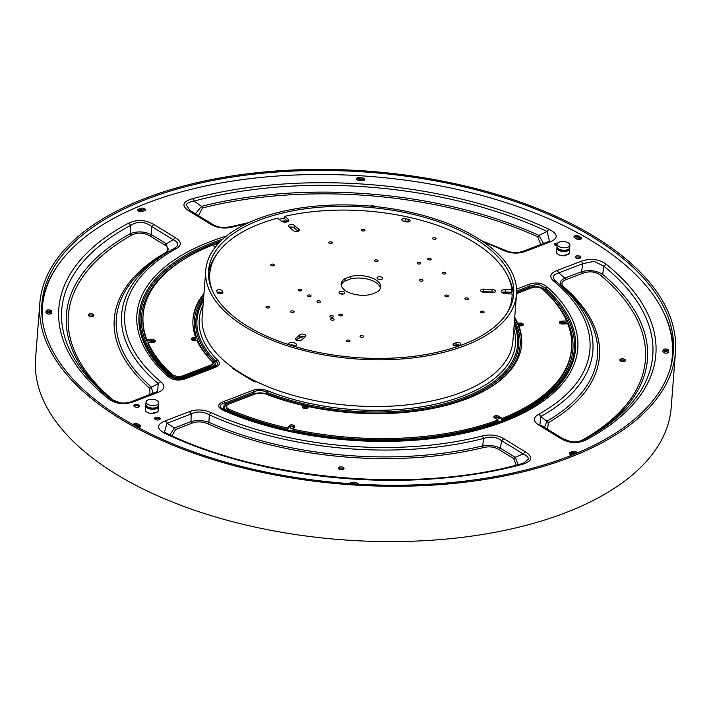 <?xml version="1.0" encoding="UTF-8"?>
<svg xmlns="http://www.w3.org/2000/svg" width="711" height="711" viewBox="0 0 711 711"><rect width="100%" height="100%" fill="white"/><g stroke="black" fill="none" stroke-linecap="round" stroke-linejoin="round"><path stroke-width="1.07" d="M344.026 291.901A2.835 1.395 -175.6 0 1 344.737 292.932A2.835 1.395 -175.6 0 1 342.871 294.087A2.835 1.395 -175.6 0 1 339.805 293.519A2.835 1.395 -175.6 0 1 339.094 292.497A2.835 1.395 -175.6 0 1 340.96 291.341A2.835 1.395 -175.6 0 1 344.026 291.901M350.719 276.437A19.837 9.767 -175.6 0 1 375.648 279.77A19.837 9.767 -175.6 0 1 380.669 286.951A19.837 9.767 -175.6 0 1 376.617 292.292L371.062 294.425A19.837 9.767 -175.6 0 1 346.133 291.092A19.837 9.767 -175.6 0 1 341.12 283.911A19.837 9.767 -175.6 0 1 345.164 278.57L350.719 276.437L350.532 278.899A19.837 9.767 -175.6 0 1 375.461 282.223A19.837 9.767 -175.6 0 1 380.412 288.168M341.182 285.147A19.837 9.767 -175.6 0 1 344.977 281.032L345.164 278.57M350.532 278.899L344.977 281.032M296.416 340.071L299.74 337.21A3.191 1.573 -175.6 0 1 304.841 337.165M289.484 227.227A3.191 1.573 -175.6 0 1 293.847 227.653A3.191 1.573 -175.6 0 1 294.185 227.893L298.131 231.279M481.747 291.777A3.191 1.573 -175.6 0 1 483.524 291.581L492.003 291.945A3.191 1.573 -175.6 0 1 494.163 292.443M340.498 293.839A2.835 1.395 -175.6 0 1 343.146 294.043M378.448 279.272A2.835 1.395 -175.6 0 1 381.096 279.476M381.976 277.334A2.835 1.395 -175.6 0 1 382.696 278.365A2.835 1.395 -175.6 0 1 380.82 279.521A2.835 1.395 -175.6 0 1 377.754 278.961A2.835 1.395 -175.6 0 1 377.043 277.93A2.835 1.395 -175.6 0 1 378.91 276.775A2.835 1.395 -175.6 0 1 381.976 277.334M287.608 344.275L288.63 343.395A4.248 2.097 -175.6 0 1 291.501 342.498A4.248 2.097 -175.6 0 1 296.603 344.933A4.248 2.097 -175.6 0 1 296.105 345.813L295.154 346.63M507.583 312.209A151.585 74.664 4.4 0 0 512.036 297.056A151.585 74.664 4.4 0 0 512.142 294.016L505.841 293.741A4.248 2.097 -175.6 0 1 502.553 292.852A4.248 2.097 -175.6 0 1 501.477 291.314A4.248 2.097 -175.6 0 1 505.583 289.537L511.876 289.804A151.585 74.664 4.4 0 0 473.686 242.14A151.585 74.664 4.4 0 0 284.88 216.304L288.204 219.148A4.248 2.097 -175.6 0 1 288.835 220.374A4.248 2.097 -175.6 0 1 288.622 220.934A4.248 2.097 -175.6 0 1 285.093 222.161A4.248 2.097 -175.6 0 1 280.987 220.943L277.672 218.099A151.585 74.664 4.4 0 0 209.754 273.797A151.585 74.664 4.4 0 0 211.834 289.448M332.961 315.844A1.769 0.871 -175.6 0 1 333.415 316.484A1.769 0.871 -175.6 0 1 332.25 317.204A1.769 0.871 -175.6 0 1 330.331 316.857A1.769 0.871 -175.6 0 1 329.886 316.208A1.769 0.871 -175.6 0 1 331.05 315.488A1.769 0.871 -175.6 0 1 332.961 315.844M310.627 295.341A1.769 0.871 -175.6 0 1 311.071 295.989A1.769 0.871 -175.6 0 1 309.907 296.709A1.769 0.871 -175.6 0 1 307.987 296.354A1.769 0.871 -175.6 0 1 307.543 295.714A1.769 0.871 -175.6 0 1 308.707 294.994A1.769 0.871 -175.6 0 1 310.627 295.341M320.039 301.109A1.769 0.871 -175.6 0 1 320.492 301.748A1.769 0.871 -175.6 0 1 319.319 302.468A1.769 0.871 -175.6 0 1 317.408 302.122A1.769 0.871 -175.6 0 1 316.955 301.482A1.769 0.871 -175.6 0 1 318.128 300.753A1.769 0.871 -175.6 0 1 320.039 301.109M305.099 334.748A3.191 1.573 -175.6 0 1 305.908 335.903A3.191 1.573 -175.6 0 1 305.534 336.561L301.517 340.027A3.191 1.573 -175.6 0 1 296.345 340.027A3.191 1.573 -175.6 0 1 295.536 338.88A3.191 1.573 -175.6 0 1 295.918 338.214L299.926 334.748A3.191 1.573 -175.6 0 1 305.099 334.748M294.372 225.431L298.833 229.262A3.191 1.573 -175.6 0 1 299.313 230.177A3.191 1.573 -175.6 0 1 297.207 231.475A3.191 1.573 -175.6 0 1 293.759 230.844A3.191 1.573 -175.6 0 1 293.43 230.604L288.959 226.782A3.191 1.573 -175.6 0 1 288.488 225.858A3.191 1.573 -175.6 0 1 290.586 224.56A3.191 1.573 -175.6 0 1 294.043 225.2A3.191 1.573 -175.6 0 1 294.372 225.431L294.185 227.893M481.436 291.608A3.191 1.573 -175.6 0 1 480.636 290.452A3.191 1.573 -175.6 0 1 483.711 289.119L492.19 289.484A3.191 1.573 -175.6 0 1 494.66 290.15A3.191 1.573 -175.6 0 1 495.469 291.306A3.191 1.573 -175.6 0 1 492.385 292.639L483.907 292.274A3.191 1.573 -175.6 0 1 481.436 291.608M301.206 289.581A1.769 0.871 -175.6 0 1 301.66 290.221A1.769 0.871 -175.6 0 1 300.486 290.941A1.769 0.871 -175.6 0 1 298.576 290.595A1.769 0.871 -175.6 0 1 298.122 289.946A1.769 0.871 -175.6 0 1 299.295 289.226A1.769 0.871 -175.6 0 1 301.206 289.581M293.687 311.222A1.769 0.871 -175.6 0 1 294.132 311.862A1.769 0.871 -175.6 0 1 292.968 312.582A1.769 0.871 -175.6 0 1 291.048 312.236A1.769 0.871 -175.6 0 1 290.603 311.596A1.769 0.871 -175.6 0 1 291.768 310.867A1.769 0.871 -175.6 0 1 293.687 311.222M420.192 262.67A1.769 0.871 -175.6 0 1 420.636 263.31A1.769 0.871 -175.6 0 1 419.472 264.039A1.769 0.871 -175.6 0 1 417.553 263.683A1.769 0.871 -175.6 0 1 417.108 263.043A1.769 0.871 -175.6 0 1 418.272 262.323A1.769 0.871 -175.6 0 1 420.192 262.67M430.733 258.626A1.769 0.871 -175.6 0 1 431.177 259.266A1.769 0.871 -175.6 0 1 430.013 259.986A1.769 0.871 -175.6 0 1 428.093 259.639A1.769 0.871 -175.6 0 1 427.649 259A1.769 0.871 -175.6 0 1 428.813 258.271A1.769 0.871 -175.6 0 1 430.733 258.626M483.631 311.471A1.769 0.871 -175.6 0 1 484.075 312.111A1.769 0.871 -175.6 0 1 482.911 312.84A1.769 0.871 -175.6 0 1 480.992 312.485A1.769 0.871 -175.6 0 1 480.547 311.845A1.769 0.871 -175.6 0 1 481.711 311.125A1.769 0.871 -175.6 0 1 483.631 311.471M273.859 264.439A1.769 0.871 -175.6 0 1 274.304 265.079A1.769 0.871 -175.6 0 1 273.14 265.807A1.769 0.871 -175.6 0 1 271.22 265.452A1.769 0.871 -175.6 0 1 270.775 264.812A1.769 0.871 -175.6 0 1 271.94 264.092A1.769 0.871 -175.6 0 1 273.859 264.439M364.512 229.644A1.769 0.871 -175.6 0 1 364.965 230.284A1.769 0.871 -175.6 0 1 363.801 231.013A1.769 0.871 -175.6 0 1 361.881 230.657A1.769 0.871 -175.6 0 1 361.437 230.017A1.769 0.871 -175.6 0 1 362.601 229.298A1.769 0.871 -175.6 0 1 364.512 229.644M363.17 335.903A1.769 0.871 -175.6 0 1 363.614 336.543A1.769 0.871 -175.6 0 1 362.45 337.263A1.769 0.871 -175.6 0 1 360.53 336.916A1.769 0.871 -175.6 0 1 360.086 336.267A1.769 0.871 -175.6 0 1 361.25 335.548A1.769 0.871 -175.6 0 1 363.17 335.903M422.503 279.832A1.769 0.871 -175.6 0 1 422.956 280.481A1.769 0.871 -175.6 0 1 421.783 281.2A1.769 0.871 -175.6 0 1 419.872 280.845A1.769 0.871 -175.6 0 1 419.419 280.205A1.769 0.871 -175.6 0 1 420.592 279.485A1.769 0.871 -175.6 0 1 422.503 279.832M349.599 340.409A1.769 0.871 -175.6 0 1 350.043 341.049A1.769 0.871 -175.6 0 1 348.879 341.769A1.769 0.871 -175.6 0 1 346.968 341.413A1.769 0.871 -175.6 0 1 346.515 340.773A1.769 0.871 -175.6 0 1 347.679 340.054A1.769 0.871 -175.6 0 1 349.599 340.409M445.45 272.668A1.769 0.871 -175.6 0 1 445.895 273.317A1.769 0.871 -175.6 0 1 444.731 274.037A1.769 0.871 -175.6 0 1 442.811 273.682A1.769 0.871 -175.6 0 1 442.366 273.042A1.769 0.871 -175.6 0 1 443.531 272.322A1.769 0.871 -175.6 0 1 445.45 272.668M377.639 260.244A1.769 0.871 -175.6 0 1 378.083 260.893A1.769 0.871 -175.6 0 1 376.919 261.612A1.769 0.871 -175.6 0 1 374.999 261.257A1.769 0.871 -175.6 0 1 374.555 260.617A1.769 0.871 -175.6 0 1 375.719 259.897A1.769 0.871 -175.6 0 1 377.639 260.244M435.621 237.998A1.769 0.871 -175.6 0 1 436.065 238.638A1.769 0.871 -175.6 0 1 434.901 239.358A1.769 0.871 -175.6 0 1 432.981 239.003A1.769 0.871 -175.6 0 1 432.537 238.363A1.769 0.871 -175.6 0 1 433.701 237.643A1.769 0.871 -175.6 0 1 435.621 237.998M269.016 306.619A1.769 0.871 -175.6 0 1 269.469 307.268A1.769 0.871 -175.6 0 1 268.296 307.987A1.769 0.871 -175.6 0 1 266.385 307.632A1.769 0.871 -175.6 0 1 265.932 306.992A1.769 0.871 -175.6 0 1 267.105 306.272A1.769 0.871 -175.6 0 1 269.016 306.619M460.106 343.004A2.835 1.395 -175.6 0 1 460.826 344.035A2.835 1.395 -175.6 0 1 459.884 344.968L457.777 345.777A2.835 1.395 -175.6 0 1 453.787 345.43A2.835 1.395 -175.6 0 1 453.067 344.408A2.835 1.395 -175.6 0 1 454.009 343.475L456.115 342.666A2.835 1.395 -175.6 0 1 460.106 343.004M401.955 219.406A2.835 1.395 -175.6 0 1 405.528 218.721L408.212 219.317A2.835 1.395 -175.6 0 1 410.149 220.81A2.835 1.395 -175.6 0 1 410.016 221.183A2.835 1.395 -175.6 0 1 406.443 221.868L403.759 221.272A2.835 1.395 -175.6 0 1 401.822 219.779A2.835 1.395 -175.6 0 1 401.955 219.406M220.606 293.874A2.835 1.395 -175.6 0 1 217.264 292.603L216.686 291.199A2.835 1.395 -175.6 0 1 216.633 290.852A2.835 1.395 -175.6 0 1 218.881 289.67A2.835 1.395 -175.6 0 1 222.223 290.95L222.801 292.354A2.835 1.395 -175.6 0 1 222.854 292.692A2.835 1.395 -175.6 0 1 220.606 293.874M331.833 242.184A1.769 0.871 -175.6 0 1 332.286 242.833A1.769 0.871 -175.6 0 1 331.122 243.553A1.769 0.871 -175.6 0 1 329.202 243.198A1.769 0.871 -175.6 0 1 328.749 242.558A1.769 0.871 -175.6 0 1 329.922 241.838A1.769 0.871 -175.6 0 1 331.833 242.184M341.938 314.511A1.769 0.871 -175.6 0 1 342.382 315.151A1.769 0.871 -175.6 0 1 341.218 315.871A1.769 0.871 -175.6 0 1 339.298 315.524A1.769 0.871 -175.6 0 1 338.854 314.875A1.769 0.871 -175.6 0 1 340.018 314.155A1.769 0.871 -175.6 0 1 341.938 314.511M447.93 295.403A1.769 0.871 -175.6 0 1 448.383 296.043A1.769 0.871 -175.6 0 1 447.21 296.763A1.769 0.871 -175.6 0 1 445.299 296.407A1.769 0.871 -175.6 0 1 444.846 295.767A1.769 0.871 -175.6 0 1 446.019 295.047A1.769 0.871 -175.6 0 1 447.93 295.403M333.628 318.866A1.769 0.871 -175.6 0 1 334.072 319.515A1.769 0.871 -175.6 0 1 332.908 320.234A1.769 0.871 -175.6 0 1 330.988 319.879A1.769 0.871 -175.6 0 1 330.544 319.239A1.769 0.871 -175.6 0 1 331.708 318.519A1.769 0.871 -175.6 0 1 333.628 318.866M468.016 298.238A1.769 0.871 -175.6 0 1 468.46 298.887A1.769 0.871 -175.6 0 1 467.296 299.607A1.769 0.871 -175.6 0 1 465.376 299.251A1.769 0.871 -175.6 0 1 464.932 298.611A1.769 0.871 -175.6 0 1 466.096 297.891A1.769 0.871 -175.6 0 1 468.016 298.238M513.369 296.851A153.007 75.366 4.4 0 0 508.045 276.695M284.755 217.948A153.007 75.366 4.4 0 0 279.085 219.308M216.802 254.289A153.007 75.366 4.4 0 0 208.465 273.388M291.394 345.493A3.191 1.573 -175.6 0 1 294.55 346.15A3.191 1.573 -175.6 0 1 295.109 346.621M502.908 293.048A3.191 1.573 -175.6 0 1 506.063 292.577A3.191 1.573 -175.6 0 1 508.587 293.856M281.796 221.459A3.191 1.573 -175.6 0 1 283.76 220.925A3.191 1.573 -175.6 0 1 287.155 221.868M287.928 221.539L284.693 218.766L284.88 216.304M209.754 273.797L209.558 276.259A151.585 74.664 4.4 0 0 209.656 282.942M290.159 345.102A4.248 2.097 -175.6 0 1 295.74 346.133M510.729 306.112A151.585 74.664 4.4 0 0 511.84 299.518L512.036 297.056M502.188 292.603A4.248 2.097 -175.6 0 1 505.388 291.99L505.583 289.537M511.876 289.804L511.689 292.265L505.388 291.99M456.115 342.666L455.929 345.119A2.835 1.395 -175.6 0 1 459.324 345.182M455.929 345.119L454.373 345.715M455.511 345.99A1.769 0.871 -175.6 0 1 457.386 345.901M403.226 221.13A2.835 1.395 -175.6 0 1 405.341 221.183L405.528 218.721M408.212 219.317L408.025 221.77L405.341 221.183M408.025 221.77A2.835 1.395 -175.6 0 1 408.558 221.921M217.202 292.452A2.835 1.395 -175.6 0 1 220.028 292.23A2.835 1.395 -175.6 0 1 222.036 293.403L222.223 290.95M218.375 293.51A1.769 0.871 -175.6 0 1 220.108 293.43A1.769 0.871 -175.6 0 1 221.032 293.839M474.984 238.665A153.007 75.366 -175.6 0 1 513.68 294.096A153.007 75.366 -175.6 0 1 412.842 356.433A153.007 75.366 -175.6 0 1 247.277 326.056A153.007 75.366 -175.6 0 1 208.572 270.615A153.007 75.366 -175.6 0 1 309.409 208.279A153.007 75.366 -175.6 0 1 474.984 238.665M245.171 326.864A155.842 76.761 4.4 0 0 413.802 357.802A155.842 76.761 4.4 0 0 516.506 294.31A155.842 76.761 4.4 0 0 477.09 237.856A155.842 76.761 4.4 0 0 308.45 206.91A155.842 76.761 4.4 0 0 205.746 270.402A155.842 76.761 4.4 0 0 245.171 326.864M205.746 270.402L202.155 317.115A155.842 76.761 4.4 0 0 241.571 373.577A155.842 76.761 4.4 0 0 410.211 404.515A155.842 76.761 4.4 0 0 512.915 341.022L516.506 294.31M484.04 291.599A145.213 71.527 -175.6 0 1 484.804 292.319M493.407 292.603A153.007 75.366 4.4 0 0 492.83 292.034M289.795 227.493A139.543 68.736 -175.6 0 1 291.857 227.022M539.107 425.276A4.248 2.666 -58.5 0 1 541.035 425.338L562.588 438.527A4.248 2.666 121.5 0 0 560.659 438.465L539.107 425.276C533.001 421.365 532.815 417.73 538.547 414.362A233.297 114.915 4.4 0 0 553.816 281.2C548.954 276.926 549.967 273.397 556.837 270.598L580.967 261.337C590.574 257.96 599.071 259 606.456 264.456A299.393 147.47 -175.6 0 1 586.353 439.754A4.248 2.924 -118 0 0 584.078 439.691C575.839 442.873 575.528 442.029 570.133 441.487L562.588 438.527A4.248 2.666 121.5 0 1 562.81 438.687C569.991 442.651 577.048 443.006 583.971 439.754A4.248 2.924 -118 0 1 584.069 439.691L594.547 433.737A296.389 145.986 4.4 0 0 603.87 266.207L602.67 274.393A2.835 2.035 -49.9 0 1 600.928 275.548C595.774 271.593 589.73 270.829 582.798 273.237A2.835 1.715 69 0 1 581.518 271.7C589.472 269.682 596.529 270.58 602.67 274.393A291.377 143.524 4.4 0 1 592.352 435.052M578.852 441.531L582.042 440.198A2.835 1.982 -119.2 0 0 582.647 440.376M670.277 368.494A315.924 155.611 4.4 0 0 672.339 355.767A315.924 155.611 4.4 0 0 592.432 241.305A315.924 155.611 4.4 0 0 250.556 178.577A315.924 155.611 4.4 0 0 42.349 307.294A315.924 155.611 4.4 0 0 42.438 320.181M134.566 406.71A2.835 1.395 -175.6 0 1 133.846 405.688A2.835 1.395 -175.6 0 1 135.721 404.532A2.835 1.395 -175.6 0 1 138.787 405.092A2.835 1.395 -175.6 0 1 139.498 406.123A2.835 1.395 -175.6 0 1 137.632 407.279A2.835 1.395 -175.6 0 1 134.566 406.71M155.282 419.392A2.835 1.395 -175.6 0 1 154.571 418.37A2.835 1.395 -175.6 0 1 156.438 417.215A2.835 1.395 -175.6 0 1 159.504 417.775A2.835 1.395 -175.6 0 1 160.215 418.797A2.835 1.395 -175.6 0 1 158.349 419.952A2.835 1.395 -175.6 0 1 155.282 419.392M557.042 245.855A2.835 1.395 -175.6 0 1 555.184 245.286A2.835 1.395 -175.6 0 1 554.473 244.255A2.835 1.395 -175.6 0 1 557.646 243.109M575.91 257.96A2.835 1.395 -175.6 0 1 575.19 256.938A2.835 1.395 -175.6 0 1 577.056 255.782A2.835 1.395 -175.6 0 1 580.123 256.342A2.835 1.395 -175.6 0 1 580.843 257.373A2.835 1.395 -175.6 0 1 578.976 258.528A2.835 1.395 -175.6 0 1 575.91 257.96M138.343 211.14A2.835 1.395 -175.6 0 1 137.632 210.109A2.835 1.395 -175.6 0 1 138.574 209.176L140.68 208.367A2.835 1.395 -175.6 0 1 144.671 208.705A2.835 1.395 -175.6 0 1 145.391 209.736A2.835 1.395 -175.6 0 1 144.449 210.669L142.342 211.478A2.835 1.395 -175.6 0 1 138.343 211.14M356.335 178.737A2.835 1.395 -175.6 0 1 359.322 177.59L362.139 177.83A2.835 1.395 -175.6 0 1 364.805 179.439A2.835 1.395 -175.6 0 1 364.805 179.465A2.835 1.395 -175.6 0 1 361.819 180.603L359.002 180.363A2.835 1.395 -175.6 0 1 356.335 178.763A2.835 1.395 -175.6 0 1 356.335 178.737M574.915 235.839A2.835 1.395 -175.6 0 1 578.905 236.176L580.789 237.332A2.835 1.395 -175.6 0 1 581.509 238.363A2.835 1.395 -175.6 0 1 580.567 239.296A2.835 1.395 -175.6 0 1 576.577 238.949L574.692 237.794A2.835 1.395 -175.6 0 1 573.973 236.772A2.835 1.395 -175.6 0 1 574.915 235.839M666.047 348.994A2.835 1.395 -175.6 0 1 668.713 350.603A2.835 1.395 -175.6 0 1 668.713 350.621L668.553 352.007A2.835 1.395 -175.6 0 1 665.567 353.154A2.835 1.395 -175.6 0 1 662.901 351.554L663.061 350.141A2.835 1.395 -175.6 0 1 666.047 348.994M572.471 454.951A2.835 1.395 -175.6 0 1 570.018 454.347A2.835 1.395 -175.6 0 1 569.298 453.325A2.835 1.395 -175.6 0 1 570.24 452.383L572.346 451.574A2.835 1.395 -175.6 0 1 576.345 451.92A2.835 1.395 -175.6 0 1 577.056 452.951A2.835 1.395 -175.6 0 1 577.039 453.076M349.883 483.658A2.835 1.395 -175.6 0 1 349.883 483.622A2.835 1.395 -175.6 0 1 352.869 482.449L355.687 482.689A2.835 1.395 -175.6 0 1 358.353 484.191M133.179 424.787A2.835 1.395 -175.6 0 1 133.179 424.698A2.835 1.395 -175.6 0 1 134.121 423.765A2.835 1.395 -175.6 0 1 138.112 424.103L139.996 425.258A2.835 1.395 -175.6 0 1 140.716 426.289A2.835 1.395 -175.6 0 1 139.774 427.222A2.835 1.395 -175.6 0 1 138.094 427.471M48.641 314.066A2.835 1.395 -175.6 0 1 45.975 312.458A2.835 1.395 -175.6 0 1 45.984 312.431L46.135 311.045A2.835 1.395 -175.6 0 1 49.121 309.898A2.835 1.395 -175.6 0 1 51.787 311.507A2.835 1.395 -175.6 0 1 51.787 311.534L51.627 312.92A2.835 1.395 -175.6 0 1 48.641 314.066M256.751 381.789A2.835 1.395 -175.6 0 1 253.383 381.274L233.608 369.169A2.835 1.395 -175.6 0 1 232.888 368.147A2.835 1.395 -175.6 0 1 232.968 367.863M203.079 305.117A158.597 78.121 4.4 0 0 217.655 360.184C220.623 363.17 219.726 365.596 214.98 367.463L186.246 378.492C178.843 381.185 172.551 380.332 167.361 375.932A221.085 108.899 -175.6 0 1 226.471 236.052M516.55 289.128L528.442 284.569C535.845 281.867 542.138 282.72 547.328 287.12A221.085 108.899 -175.6 0 1 504.303 421.472A221.085 108.899 -175.6 0 1 224.605 410.976C216.962 407.519 216.695 404.355 223.814 401.484L252.547 390.455C257.382 388.641 262.466 388.775 267.78 390.863A158.597 78.121 4.4 0 0 441.264 402.79A158.597 78.121 4.4 0 0 513.84 329.024M350.239 405.492A2.48 1.218 -175.6 0 1 347.519 405.261M586.353 439.754C577.874 443.842 569.315 443.415 560.659 438.465M246.13 223.885A233.297 114.915 4.4 0 0 232.515 227.058C224.454 228.986 217.193 228.071 210.732 224.294L189.188 211.105C181.225 205.888 182.327 201.746 192.477 198.68A299.393 147.47 -175.6 0 1 549.159 229.386C558.411 234.115 558.553 238.363 549.567 242.122L525.438 251.383C518.257 253.987 510.925 253.649 503.45 250.379A233.297 114.915 4.4 0 0 483.72 242.167M133.721 401.715C124.123 405.092 115.626 404.052 108.232 398.604A299.393 147.47 -175.6 0 1 128.336 223.298C136.814 219.21 145.382 219.646 154.038 224.596L175.581 237.785C181.687 241.696 181.874 245.331 176.141 248.69A233.297 114.915 4.4 0 0 160.873 381.851C165.734 386.126 164.721 389.664 157.851 392.454L133.721 401.715A4.248 2.568 -111 0 0 131.926 401.431A4.248 2.568 -111 0 0 131.899 401.439M165.539 433.674C156.278 428.937 156.144 424.698 165.121 420.939L189.25 411.678C196.432 409.074 203.764 409.412 211.238 412.682A233.297 114.915 4.4 0 0 482.174 436.003C490.243 434.065 497.504 434.99 503.957 438.767L525.509 451.956C533.463 457.173 532.361 461.315 522.212 464.372A299.393 147.47 -175.6 0 1 165.539 433.674A4.248 2.266 -64.7 0 1 167.058 433.514M557.06 247.241A6.372 3.137 4.4 0 0 556.882 247.846L556.553 252.147A6.372 3.137 4.4 0 0 564.507 255.773L568.853 254.103A6.372 3.137 4.4 0 0 569.271 253.125L569.6 248.823A6.372 3.137 4.4 0 0 569.52 248.201M158.464 406.612L158.135 410.914A6.372 3.137 4.4 0 1 157.718 411.891L153.372 413.562A6.372 3.137 4.4 0 1 145.417 409.936L145.755 405.634A6.372 3.137 4.4 0 0 150.412 409.056A6.372 3.137 4.4 0 0 157.682 407.954A6.372 3.137 4.4 0 0 158.464 406.612A6.372 3.137 4.4 0 0 158.384 405.981M42.349 307.294L42.251 308.521A315.924 155.611 4.4 0 0 42.073 317.088M58.222 264.91A316.635 155.967 4.4 0 0 41.771 306.014M673.104 354.585A316.635 155.967 4.4 0 0 663.132 311.462M671.113 365.49A315.924 155.611 4.4 0 0 672.25 356.993L672.339 355.767M137.872 210.749A2.835 1.395 -175.6 0 1 138.476 210.403L138.574 209.176M140.68 208.367L140.582 209.594L138.476 210.403M140.582 209.594A2.835 1.395 -175.6 0 1 145.053 210.332M140.174 211.7A1.769 0.871 -175.6 0 1 140.094 211.656A1.769 0.871 -175.6 0 1 139.649 211.016A1.769 0.871 -175.6 0 1 140.814 210.296A1.769 0.871 -175.6 0 1 142.733 210.643A1.769 0.871 -175.6 0 1 143.169 211.158M356.575 179.394A2.835 1.395 -175.6 0 1 359.224 178.816L359.322 177.59M362.139 177.83L362.041 179.065L359.224 178.816M362.041 179.065A2.835 1.395 -175.6 0 1 364.467 180.025M358.726 180.336A1.769 0.871 -175.6 0 1 358.708 180.194A1.769 0.871 -175.6 0 1 360.557 179.456A1.769 0.871 -175.6 0 1 362.237 180.461A1.769 0.871 -175.6 0 1 362.237 180.478A1.769 0.871 -175.6 0 1 362.192 180.63M574.221 237.412A2.835 1.395 -175.6 0 1 578.816 237.412L578.905 236.176M580.789 237.332L580.7 238.558L578.816 237.412M580.7 238.558A2.835 1.395 -175.6 0 1 581.171 238.949M575.91 238.54A1.769 0.871 -175.6 0 1 576.47 238.078A1.769 0.871 -175.6 0 1 578.399 238.052A1.769 0.871 -175.6 0 1 579.412 238.932A1.769 0.871 -175.6 0 1 578.825 239.518A1.769 0.871 -175.6 0 1 578.745 239.545M663.061 350.141L662.972 351.367A2.835 1.395 -175.6 0 1 665.692 350.203A2.835 1.395 -175.6 0 1 668.598 351.598M665.22 353.118A1.769 0.871 -175.6 0 1 663.95 352.167A1.769 0.871 -175.6 0 1 665.816 351.438A1.769 0.871 -175.6 0 1 667.478 352.443A1.769 0.871 -175.6 0 1 666.163 353.18M572.346 451.574L572.257 452.809A2.835 1.395 -175.6 0 1 576.479 453.307M569.547 453.956A2.835 1.395 -175.6 0 1 570.151 453.618L570.24 452.383M572.257 452.809L570.151 453.618M571.848 454.916A1.769 0.871 -175.6 0 1 571.768 454.871A1.769 0.871 -175.6 0 1 571.315 454.231A1.769 0.871 -175.6 0 1 572.488 453.502A1.769 0.871 -175.6 0 1 574.399 453.858A1.769 0.871 -175.6 0 1 574.666 454.062M355.687 482.689L355.598 483.924A2.835 1.395 -175.6 0 1 356.558 484.093M351.296 483.756A2.835 1.395 -175.6 0 1 352.772 483.676L352.869 482.449M355.598 483.924L352.772 483.676M139.996 425.258L139.907 426.484A2.835 1.395 -175.6 0 1 140.378 426.876M133.766 425.107A2.835 1.395 -175.6 0 1 138.023 425.338L138.112 424.103M139.907 426.484L138.023 425.338M135.508 426.076A1.769 0.871 -175.6 0 1 135.677 426.005A1.769 0.871 -175.6 0 1 137.605 425.978A1.769 0.871 -175.6 0 1 138.618 426.858A1.769 0.871 -175.6 0 1 138.032 427.444M46.135 311.045L46.002 312.689M46.046 312.271A2.835 1.395 -175.6 0 1 48.775 311.116A2.835 1.395 -175.6 0 1 51.672 312.511M48.295 314.022A1.769 0.871 -175.6 0 1 47.024 313.08A1.769 0.871 -175.6 0 1 48.89 312.342A1.769 0.871 -175.6 0 1 50.552 313.347A1.769 0.871 -175.6 0 1 49.237 314.084M122.016 418.264A316.635 155.967 -175.6 0 1 41.922 303.553A316.635 155.967 -175.6 0 1 250.601 174.542A316.635 155.967 -175.6 0 1 593.241 237.421A316.635 155.967 -175.6 0 1 673.335 352.132A316.635 155.967 -175.6 0 1 464.656 481.143A316.635 155.967 -175.6 0 1 122.016 418.264M594.823 236.807A318.759 157.007 4.4 0 0 249.881 173.511A318.759 157.007 4.4 0 0 39.807 303.384A318.759 157.007 4.4 0 0 120.435 418.868A318.759 157.007 4.4 0 0 465.376 482.165A318.759 157.007 4.4 0 0 675.45 352.292A318.759 157.007 4.4 0 0 594.823 236.807M39.807 303.384L35.55 358.708A318.759 157.007 4.4 0 0 116.177 474.193A318.759 157.007 4.4 0 0 461.119 537.489A318.759 157.007 4.4 0 0 671.193 407.616L675.45 352.292M580.425 258.022A315.222 155.265 4.4 0 0 578.781 257.098M556.66 245.802A315.222 155.265 4.4 0 0 554.713 244.895A2.835 1.395 -175.6 0 1 557.157 244.3M134.095 406.319A2.835 1.395 -175.6 0 1 138.689 406.319A2.835 1.395 -175.6 0 1 139.16 406.71M154.811 419.001A2.835 1.395 -175.6 0 1 159.406 419.001A2.835 1.395 -175.6 0 1 159.877 419.392M575.43 257.578A2.835 1.395 -175.6 0 1 580.025 257.578A2.835 1.395 -175.6 0 1 580.505 257.96M233.759 368.431L233.732 368.414A2.835 1.395 -175.6 0 0 233.128 368.778M625.165 361.019A2.835 1.395 4.4 0 0 624.685 360.637A2.835 1.395 4.4 0 0 620.09 360.628M624.782 359.402A2.835 1.395 4.4 0 0 621.716 358.842A2.835 1.395 4.4 0 0 619.85 359.997A2.835 1.395 4.4 0 0 620.57 361.019A2.835 1.395 4.4 0 0 623.636 361.588A2.835 1.395 4.4 0 0 625.502 360.433A2.835 1.395 4.4 0 0 624.782 359.402M547.55 429.328L548.368 422.645A243.313 119.848 4.4 0 0 563.921 287.013C560.668 284.018 561.414 281.547 566.16 279.619L582.798 273.237M580.967 261.337A4.248 2.568 69 0 1 582.878 263.648L594.156 261.346L603.87 266.207A4.248 3.004 -51.1 0 1 606.456 264.456M553.816 281.2A4.248 3.048 -50.1 0 1 556.26 281.627C551.674 277.619 552.5 274.704 558.757 272.9L564.889 278.081C559.735 280.685 558.864 283.556 562.277 286.711A241.305 118.861 -175.6 0 1 546.848 421.223L540.804 416.513A4.248 2.968 -119 0 0 538.547 414.362M556.695 281.991L562.277 286.711A2.835 2.053 -49.1 0 0 563.921 287.013M548.368 422.645A2.835 2 -120 0 1 546.848 421.223L544.493 427.453M539.898 424.565L540.804 416.513A236.301 116.391 -175.6 0 0 556.553 281.876L557.077 282.311M566.16 279.619A2.835 1.715 -111 0 1 564.889 278.081L581.518 271.7L582.878 263.648L558.757 272.9A4.248 2.568 -111 0 0 556.837 270.598M374.964 206.537A2.835 1.395 4.4 0 0 374.644 206.306A2.835 1.395 4.4 0 0 370.36 206.101M198.44 215.646L202.591 207.95A289.377 142.538 -175.6 0 1 537.596 236.781L540.795 244.513M537.596 236.781A2.835 1.466 114.5 0 0 538.902 235.368L543.515 243.473M195.409 213.789L201.577 206.332L194.05 201.097A4.248 2.16 -105.1 0 0 192.477 198.68M232.515 227.058A4.248 2.097 -104.4 0 0 231.182 226.622L248.788 222.632M481.285 240.522L504.934 250.201A4.248 2.213 114.6 0 0 503.45 250.379M525.438 251.383A4.248 2.568 -111 0 0 523.634 251.099C517.395 253.285 511.165 252.983 504.934 250.201M547.488 241.98A4.248 2.568 69 0 1 547.754 241.847L523.634 251.099M547.763 241.838A4.248 2.568 69 0 1 549.567 242.122M549.159 229.386A4.248 2.266 115.3 0 0 547.15 231.493L549.479 241.1L547.985 241.776M202.591 207.95A2.835 1.395 -104.3 0 1 201.577 206.332A291.377 143.524 4.4 0 1 538.902 235.368L547.15 231.493A296.389 145.986 4.4 0 0 194.05 201.097C189.384 201.888 186.815 203.186 186.362 204.999L189.89 210.349M189.188 211.105A4.248 2.666 -58.5 0 1 191.117 211.167A4.248 2.666 -58.5 0 1 191.339 211.327M190.939 211.069L189.855 210.323M212.891 224.516A4.248 2.666 121.5 0 0 212.669 224.356A4.248 2.666 121.5 0 0 210.732 224.294M290.479 428.022A1.769 0.871 4.4 0 0 292.399 428.369A1.769 0.871 4.4 0 0 293.563 427.649A1.769 0.871 4.4 0 0 293.119 427.009A1.769 0.871 4.4 0 0 291.199 426.653A1.769 0.871 4.4 0 0 290.035 427.373A1.769 0.871 4.4 0 0 290.479 428.022M528.442 284.569A4.248 2.568 69 0 1 529.855 285.982A571.226 425.418 -143.2 0 1 529.526 287.457C535.419 285.813 540.618 286.524 545.115 289.59A2.835 2.08 -47.7 0 1 543.835 290.221L542.937 289.484M227.929 404.506C222.916 406.55 223.121 408.798 228.542 411.225A2.835 1.395 -66.9 0 1 227.707 411.402C222.072 408.905 221.832 406.292 226.987 403.564A2.835 1.715 -111 0 0 227.929 404.506L227.973 404.488M563.805 323.923A1.769 0.871 4.4 0 0 563.352 323.292A1.769 0.871 4.4 0 0 561.566 322.927A1.769 0.871 4.4 0 0 560.304 323.532M522.274 325.665A1.769 0.871 4.4 0 0 521.838 325.158A1.769 0.871 4.4 0 0 519.919 324.811A1.769 0.871 4.4 0 0 518.754 325.531A1.769 0.871 4.4 0 0 518.914 325.94M306.814 408.354A1.769 0.871 4.4 0 0 306.379 407.847A1.769 0.871 4.4 0 0 304.592 407.483A1.769 0.871 4.4 0 0 303.33 408.087M496.713 419.188A1.769 0.871 4.4 0 0 498.367 418.441A1.769 0.871 4.4 0 0 497.922 417.801A1.769 0.871 4.4 0 0 496.118 417.437A1.769 0.871 4.4 0 0 494.865 418.059M502.153 419.606L502.25 418.379A214.873 105.841 4.4 0 0 571.564 348.257L571.466 349.492A214.873 105.841 4.4 0 1 502.153 419.606L498.713 417.499A2.835 1.395 4.4 0 0 494.118 417.499M559.548 322.99A2.835 1.395 -175.6 0 1 561.459 322.394L561.557 321.168L566.614 320.937A214.873 105.841 4.4 0 0 542.671 289.253A7.083 3.493 4.4 0 0 531.855 287.768L516.55 293.643M566.614 320.937L566.516 322.172L561.459 322.394M517.608 324.367L517.706 323.141L520.034 323.034L519.945 324.26L517.608 324.367A164.81 81.178 4.4 0 0 514.64 318.626M519.945 324.26A2.835 1.395 -175.6 0 1 523.1 325.247M521.598 345.031A164.81 81.178 4.4 0 0 518.763 327.176L518.861 325.94A164.81 81.178 -175.6 0 1 521.652 344.417A164.81 81.178 -175.6 0 1 308.592 406.639L307.845 407.723A2.835 1.395 -175.6 0 1 303.046 407.936A2.835 1.395 -175.6 0 1 302.335 406.905A2.835 1.395 -175.6 0 1 302.468 406.532L303.215 405.457L302.548 407.51M229.431 409.465L229.342 410.691A7.083 3.493 -175.6 0 1 226.489 407.59L226.587 406.363A7.083 3.493 4.4 0 0 229.431 409.465A214.873 105.841 4.4 0 0 287.591 428.022L287.502 429.257L289.119 426.92A2.835 1.395 -175.6 0 1 291.688 426.111A2.835 1.395 -175.6 0 1 294.407 427.124M229.342 410.691A214.873 105.841 4.4 0 0 287.502 429.257M287.591 428.022L289.208 425.693A2.835 1.395 -175.6 0 1 294.007 425.471A2.835 1.395 -175.6 0 1 294.718 426.502A2.835 1.395 -175.6 0 1 294.576 426.876L292.87 430.439A214.873 105.841 4.4 0 0 497.94 421.223L498.038 419.997L494.589 417.89A2.835 1.395 -175.6 0 1 493.869 416.859A2.835 1.395 -175.6 0 1 495.745 415.704A2.835 1.395 -175.6 0 1 498.811 416.273L502.25 418.379M514.302 322.998A161.93 79.765 -175.6 0 1 464.896 398.533A161.93 79.765 -175.6 0 1 266.509 393.512L266.501 392.205A4.248 1.973 -68.3 0 1 267.78 390.863M516.621 291.066L529.855 285.982L538.414 284.151L545.408 288.088A4.248 3.111 -48.1 0 1 547.328 287.12M224.605 410.976A4.248 2.115 -66.7 0 1 225.885 410.718C218.579 407.501 218.366 404.897 225.227 402.897A4.248 2.568 -111 0 0 223.814 401.484M252.547 390.455A4.248 2.568 69 0 1 253.951 391.868C257.915 389.886 262.092 390.001 266.501 392.205A160.784 79.197 -175.6 0 0 464.176 397.467A160.784 79.197 -175.6 0 0 514.177 324.58M266.012 394.125A2.835 1.306 -68.5 0 0 266.509 393.512L254.005 393.192L226.987 403.564A570.942 425.231 -143.3 0 1 225.227 402.897L253.951 391.868L254.005 393.192A2.835 1.715 69 0 0 254.849 394.081M277.246 427.933A217.744 107.254 4.4 0 1 227.707 411.402L225.885 410.718A218.899 107.823 4.4 0 0 277.059 427.889A218.899 107.823 4.4 0 0 421.943 439.034A218.899 107.823 4.4 0 0 502.81 421.108A218.899 107.823 4.4 0 0 545.408 288.088L545.115 289.59A217.744 107.254 4.4 0 1 502.002 421.241A217.744 107.254 4.4 0 1 421.747 439.051M292.968 429.213A214.873 105.841 4.4 0 0 498.038 419.997M303.215 405.457A164.81 81.178 -175.6 0 1 265.007 393.734A7.083 3.493 4.4 0 0 256.333 393.512L228.942 404.026A7.083 3.493 4.4 0 0 226.587 406.363M520.034 323.034A2.835 1.395 -175.6 0 1 522.727 323.629A2.835 1.395 -175.6 0 1 523.438 324.651A2.835 1.395 -175.6 0 1 521.19 325.842L518.861 325.94M514.728 317.39A164.81 81.178 -175.6 0 1 517.706 323.141M571.564 348.257A214.873 105.841 4.4 0 0 567.769 323.745L562.703 323.976A2.835 1.395 -175.6 0 1 560.019 323.381A2.835 1.395 -175.6 0 1 559.308 322.35A2.835 1.395 -175.6 0 1 561.557 321.168M93.559 315.951A2.835 1.395 4.4 0 0 93.079 315.56A2.835 1.395 4.4 0 0 88.484 315.56M93.177 314.324A2.835 1.395 4.4 0 0 90.11 313.764A2.835 1.395 4.4 0 0 88.244 314.92A2.835 1.395 4.4 0 0 88.964 315.951A2.835 1.395 4.4 0 0 92.03 316.511A2.835 1.395 4.4 0 0 93.896 315.355A2.835 1.395 4.4 0 0 93.177 314.324M111.743 399.813A2.835 2.035 130.1 0 0 112.818 399.804L116.64 402.124M112.818 399.804A289.377 142.538 -175.6 0 1 131.695 235.154C137.703 232.168 143.8 232.444 149.994 235.981L164.854 245.073C169.067 247.801 169.245 250.343 165.37 252.707A243.313 119.848 4.4 0 0 149.817 388.339L149.95 394.516M160.873 381.851A4.248 3.048 129.9 0 0 158.26 383.585L151.576 387.202L152.714 393.459M175.581 237.785A4.248 2.666 121.5 0 0 173.262 239.723L166.401 243.784L167.983 252.041M131.695 235.154A2.835 1.982 60.8 0 1 130.193 233.723C137.17 231.031 144.289 231.351 151.541 234.692L151.719 226.533A4.248 2.666 -58.5 0 1 154.038 224.596M120.443 402.933L110.649 399.013A4.248 3.004 128.9 0 0 110.614 398.978A4.248 3.004 128.9 0 0 108.232 398.604M109.236 397.858A291.377 143.524 4.4 0 1 130.193 233.723L130.548 225.467C137.561 220.961 144.609 221.317 151.719 226.533L173.262 239.723C178.959 242.549 179.11 245.544 173.724 248.708A4.248 2.968 61 0 1 173.795 248.663L168.08 251.978A236.301 116.391 -175.6 0 0 158.26 383.585L157.611 391.485L156.269 392.108M176.141 248.69A4.248 2.968 61 0 0 173.795 248.663L173.84 248.637M128.336 223.298A4.248 2.924 62 0 1 130.548 225.467A296.389 145.986 4.4 0 0 107.299 396.249A296.389 145.986 4.4 0 0 110.587 398.951L107.299 396.249M155.771 392.312A4.248 2.568 69 0 1 156.047 392.179A4.248 2.568 69 0 1 157.851 392.454M154.18 342.204A1.769 0.871 4.4 0 0 153.745 341.698A1.769 0.871 4.4 0 0 151.825 341.351A1.769 0.871 4.4 0 0 150.661 342.071A1.769 0.871 4.4 0 0 150.821 342.48M186.246 378.492A4.248 2.568 -111 0 0 184.753 378.128A571.244 57.111 163.4 0 1 184.984 377.852L212.002 367.489A2.835 1.715 69 0 1 211.007 367.24C214.322 365.934 214.953 364.228 212.918 362.13A2.835 2.142 135 0 0 214.233 361.517A161.93 79.765 -175.6 0 1 203.542 299.082M220.783 241.073A217.744 107.254 4.4 0 0 212.518 244.069A217.744 107.254 4.4 0 0 169.396 375.719A2.835 2.08 132.3 0 0 170.631 375.781C174.275 378.901 178.728 379.514 183.989 377.612A2.835 1.715 -111 0 0 184.984 377.852C179.056 379.994 173.857 379.283 169.396 375.719L169.2 376.021A4.248 3.111 131.9 0 0 167.361 375.932M195.712 340.462A1.769 0.871 4.4 0 0 195.258 339.84A1.769 0.871 4.4 0 0 193.472 339.476A1.769 0.871 4.4 0 0 192.21 340.071M215.424 247.019L212.402 245.171A214.873 105.841 4.4 0 0 143.089 315.293L142.991 316.519A214.873 105.841 4.4 0 0 146.795 341.031L151.852 340.809A2.835 1.395 -175.6 0 1 155.007 341.787M143.089 315.293A214.873 105.841 4.4 0 0 146.884 339.805L151.941 339.574A2.835 1.395 -175.6 0 1 154.634 340.169A2.835 1.395 -175.6 0 1 155.345 341.2A2.835 1.395 -175.6 0 1 153.096 342.382L148.039 342.604L147.941 343.84A214.873 105.841 4.4 0 0 171.884 375.532A7.083 3.493 -175.6 0 0 182.7 377.008L210.092 366.494L210.189 365.267A7.083 3.493 4.4 0 0 212.536 362.93A7.083 3.493 4.4 0 0 211.736 361.126A164.81 81.178 -175.6 0 1 196.947 340.409L194.61 340.516A2.835 1.395 -175.6 0 1 191.926 339.92A2.835 1.395 -175.6 0 1 191.215 338.898A2.835 1.395 -175.6 0 1 193.463 337.707L195.792 337.601L195.694 338.836L193.365 338.943L193.463 337.707M212.536 362.93L212.447 364.156A7.083 3.493 -175.6 0 1 210.092 366.494M191.455 339.529A2.835 1.395 -175.6 0 1 193.365 338.943M203.879 294.71A164.81 81.178 4.4 0 0 192.957 319.746M217.015 245.082L216.615 243.553L217.753 244.246M217.655 360.184A4.248 3.2 134.7 0 0 215.691 361.099L214.233 361.517C216.242 364.076 215.495 366.067 212.002 367.489L213.478 367.098A4.248 2.568 69 0 1 214.98 367.463M203.417 300.664A160.784 79.197 -175.6 0 0 215.691 361.099C218.677 363.41 217.939 365.41 213.478 367.098L184.753 378.128L176.239 379.398L169.2 376.021A218.899 107.823 4.4 0 1 211.798 242.993A218.899 107.823 4.4 0 1 222.943 239.038M219.29 242.575A214.873 105.841 4.4 0 0 216.615 243.553M195.792 337.601A164.81 81.178 -175.6 0 1 193.001 319.132A164.81 81.178 -175.6 0 1 203.977 293.483M148.039 342.604A214.873 105.841 4.4 0 0 171.973 374.297A7.083 3.493 4.4 0 0 182.798 375.781L210.189 365.267M146.884 339.805L146.795 341.031M343.697 469.047A2.835 1.395 4.4 0 0 343.217 468.656A2.835 1.395 4.4 0 0 338.623 468.656M343.315 467.429A2.835 1.395 4.4 0 0 340.249 466.86A2.835 1.395 4.4 0 0 338.383 468.016A2.835 1.395 4.4 0 0 339.094 469.047A2.835 1.395 4.4 0 0 342.16 469.607A2.835 1.395 4.4 0 0 344.035 468.451A2.835 1.395 4.4 0 0 343.315 467.429M516.195 465.172L513.689 458.577A2.835 1.778 121.5 0 0 515.235 457.289L518.177 464.665M169.956 434.865L174.391 427.951A2.835 1.715 -111 0 0 175.661 429.488L171.92 435.772M482.174 436.003A4.248 2.097 75.6 0 1 483.693 438.429C490.448 436.101 496.42 436.856 501.637 440.704L500.375 448.197C495.078 445.637 489.159 444.855 482.636 445.868A241.305 118.861 -175.6 0 1 208.945 422.307A2.835 1.44 -66.1 0 1 207.656 423.738C202.404 421.516 197.285 421.303 192.299 423.098A2.835 1.715 69 0 1 191.019 421.57L174.391 427.951L167.041 423.241A4.248 2.568 -111 0 0 165.121 420.939M525.509 451.956A4.248 2.666 121.5 0 0 523.189 453.894L515.235 457.289L500.375 448.197A2.835 1.778 -58.5 0 1 498.829 449.485C494.385 446.881 489.31 446.215 483.622 447.495A2.835 1.369 76.3 0 1 482.636 445.868L483.693 438.429A236.301 116.391 -175.6 0 1 209.274 414.806A4.248 2.213 -65.4 0 1 211.238 412.682M503.957 438.767A4.248 2.666 -58.5 0 0 501.637 440.704L523.189 453.894C527.002 455.689 528.682 457.475 528.237 459.27L523.794 462.959M523.936 462.897L520.825 463.963A4.248 2.16 74.9 0 1 522.212 464.372M520.825 463.954C415.553 493.532 263.523 480.44 167.067 433.514L164.49 432.101L167.041 423.241L191.161 413.98C197.107 411.1 203.142 411.376 209.274 414.806L208.945 422.307C202.804 420.21 196.831 419.961 191.019 421.57L191.161 413.98A4.248 2.568 69 0 0 189.25 411.678M568.853 254.103L568.898 253.489A6.372 3.137 4.4 0 1 565.369 255.071A6.372 3.137 4.4 0 1 564.552 255.16L564.507 255.773M556.882 247.846A6.372 3.137 4.4 0 0 565.654 251.383A6.372 3.137 4.4 0 0 569.6 248.823M557.593 248.121A5.67 2.791 4.4 0 0 559.024 249.952A5.67 2.791 4.4 0 0 564.943 251.099A5.67 2.791 4.4 0 0 568.853 248.992M557.166 244.157L556.98 246.61A6.372 3.137 4.4 0 0 558.597 248.921A6.372 3.137 4.4 0 0 565.494 250.192A6.372 3.137 4.4 0 0 569.698 247.588L569.884 245.135A6.372 3.137 4.4 0 0 568.267 242.824A6.372 3.137 4.4 0 0 561.37 241.562A6.372 3.137 4.4 0 0 557.166 244.157A6.372 3.137 4.4 0 0 558.784 246.468A6.372 3.137 4.4 0 0 565.68 247.73A6.372 3.137 4.4 0 0 569.884 245.135M157.718 411.891L157.762 411.278A6.372 3.137 4.4 0 1 157.398 411.642A6.372 3.137 4.4 0 1 153.416 412.949L153.372 413.562M145.924 405.03A6.372 3.137 4.4 0 0 145.755 405.634M146.457 405.91A5.67 2.791 4.4 0 0 147.888 407.741A5.67 2.791 4.4 0 0 153.807 408.887A5.67 2.791 4.4 0 0 157.726 406.772M146.039 401.946L145.844 404.399A6.372 3.137 4.4 0 0 147.461 406.71A6.372 3.137 4.4 0 0 154.358 407.981A6.372 3.137 4.4 0 0 158.562 405.377L158.749 402.924A6.372 3.137 4.4 0 0 157.14 400.613A6.372 3.137 4.4 0 0 150.234 399.342A6.372 3.137 4.4 0 0 146.039 401.946A6.372 3.137 4.4 0 0 147.648 404.257A6.372 3.137 4.4 0 0 154.545 405.519A6.372 3.137 4.4 0 0 158.749 402.924M288.63 343.395L288.542 344.577M288.204 219.148L288.026 221.485M453.858 345.475L454.009 343.475M222.801 292.354L222.747 293.021M299.926 334.748L299.74 337.21M295.812 339.591L295.918 338.214M298.833 229.262L298.7 231.013M483.524 291.581L483.711 289.119M492.19 289.484L492.003 291.945M303.304 336.632L298.078 338.64M600.928 275.548A289.377 142.538 -175.6 0 1 582.042 440.198M584.175 439.647A296.389 145.986 4.4 0 0 594.547 433.737M303.179 405.954A163.388 80.476 4.4 0 0 308.281 407.092M488.653 388.384A163.388 80.476 4.4 0 0 514.462 320.848M543.835 290.221A216.286 106.534 -175.6 0 1 500.997 421.001A216.286 106.534 -175.6 0 1 228.542 411.225M530.379 288.337A2.835 1.715 69 0 1 529.526 287.457L516.604 292.417M498.713 417.499L498.811 416.273M289.208 425.693L289.119 426.92M302.415 407.305L302.468 406.532M149.817 388.339A2.835 2.053 130.9 0 0 151.576 387.202A241.305 118.861 -175.6 0 1 163.734 254.618L168.08 251.978A236.301 116.391 -175.6 0 1 173.724 248.708M166.685 252.832A2.835 2 60 0 1 165.37 252.707M164.854 245.073A2.835 1.778 121.5 0 0 166.401 243.784L151.541 234.692A2.835 1.778 -58.5 0 1 149.994 235.981M203.71 296.931A163.388 80.476 4.4 0 0 212.918 362.13M211.007 367.24L183.989 377.612M170.631 375.781A216.286 106.534 -175.6 0 1 184.691 258.831M212.651 245.322A216.286 106.534 -175.6 0 1 216.597 243.829M182.798 375.781L182.7 377.008M171.973 374.297L171.884 375.532M151.941 339.574L151.852 340.809M175.661 429.488L192.299 423.098M207.656 423.738A243.313 119.848 4.4 0 0 483.622 447.495M498.829 449.485L513.689 458.577M549.443 241.109L547.754 241.847M231.182 226.622C221.619 228.24 218.055 227.289 212.669 224.356L189.881 210.34M421.552 439.078L421.943 439.034C373.026 443.433 324.731 439.718 277.059 427.889L277.432 427.986M157.611 391.485L131.917 401.439C128.593 402.826 124.656 403.306 120.097 402.879C116.106 401.991 116.124 402.559 110.614 398.978"/></g></svg>
